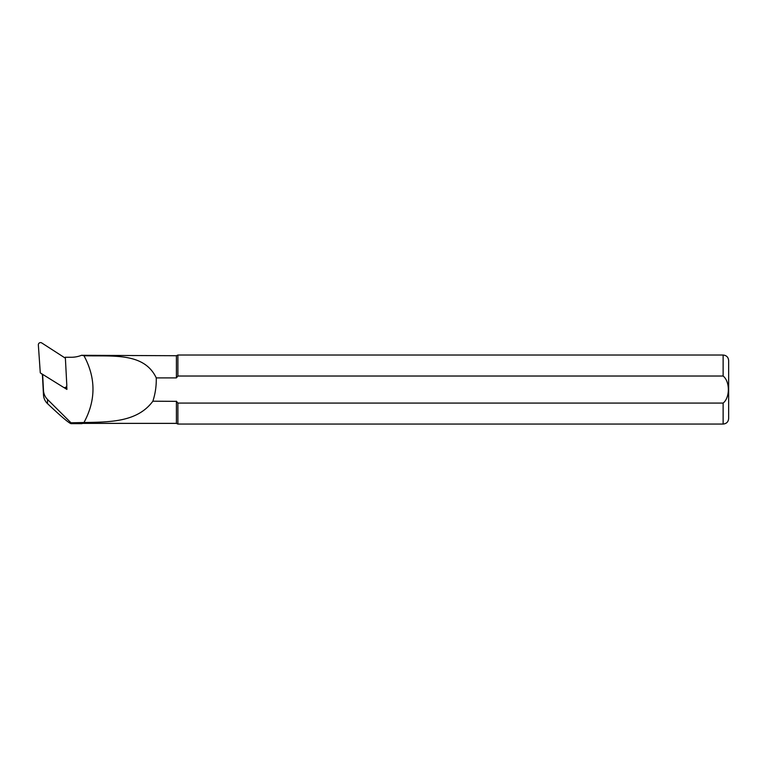 <?xml version="1.0" encoding="UTF-8"?>
<svg xmlns="http://www.w3.org/2000/svg" width="767" height="767" viewBox="0 0 767 767"><rect width="100%" height="100%" fill="white"/><g stroke="black" fill="none" stroke-linecap="round" stroke-linejoin="round"><path stroke-width="1.15" d="M41.955 373.932A2.205 2.196 -0 0 0 42.578 375.236L42.578 374.315M65.876 387.21L65.952 388.553M42.636 374.354L43.479 390.441A13.806 13.729 -0 0 0 47.506 399.434L70.986 422.799L83.977 422.521C95.98 400.249 95.98 377.987 83.967 355.725L81.58 355.274A27.612 27.459 180 0 1 71.264 357.269L66.183 357.269A23.47 23.346 180 0 1 65.224 357.24L65.253 357.738M66.729 385.983L66.911 389.415L63.738 387.44M64.428 387.603L66.02 388.601L65.943 387.162M42.444 375.082L43.479 394.938C43.719 398.409 45.061 401.304 47.506 403.634C61.092 416.452 68.944 423.125 71.043 423.643L70.986 422.799M82.529 422.521L82.529 423.374L81.954 423.643L81.954 422.799M83.977 355.725C112.327 356.597 144.004 352.024 156.257 377.891L176.41 377.891L176.41 355.725L81.647 355.303M176.41 355.725L177.886 355.035L177.886 376.022L723.128 376.022C730.088 381.525 730.079 397.642 723.128 403.078L177.886 403.078L177.886 424.065L723.128 424.065C726.483 423.739 728.324 421.898 728.65 418.542L728.65 360.557C728.324 357.201 726.483 355.361 723.128 355.035L723.128 376.022M176.41 377.891L177.886 376.022M177.886 403.078L176.41 401.199L176.41 423.374L177.886 424.065M156.257 377.891C156.458 385.859 155.327 393.634 152.873 401.199L176.525 401.352M152.873 401.199C137.437 422.09 110.4 422.051 83.977 422.521M71.043 423.643L81.954 423.643M66.911 389.415L66.02 388.601M40.287 372.887L63.421 387.277A2.205 2.196 -0 0 0 66.806 385.302L65.387 358.199L41.725 342.935A2.205 2.196 180 0 0 38.35 344.92L40.287 372.887M43.479 394.938L43.479 390.441M47.506 403.634L47.506 399.434M723.128 403.078L723.128 424.065M177.886 355.035L723.128 355.035M82.529 423.374L176.41 423.374"/></g></svg>
